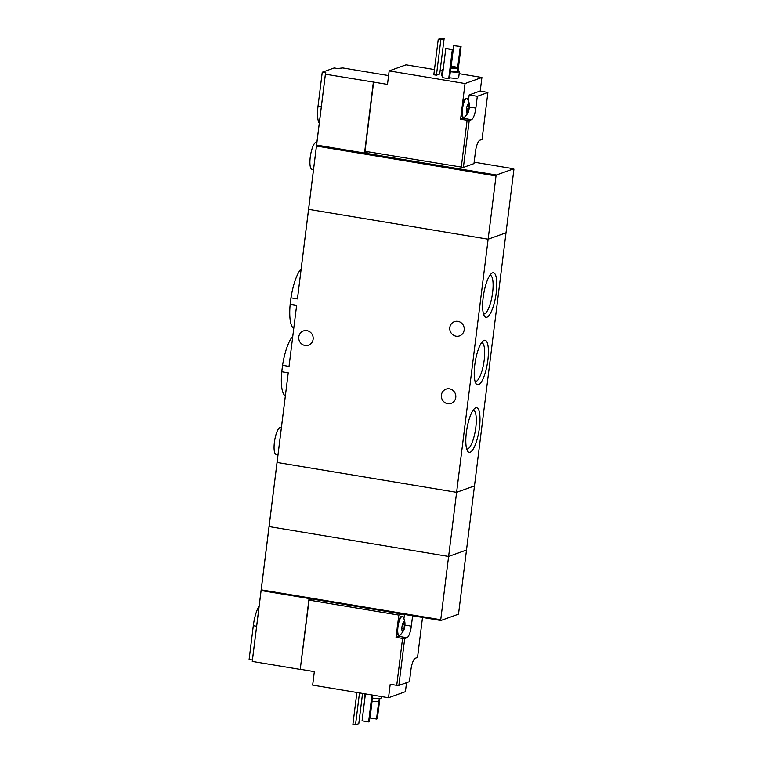 <?xml version="1.0" encoding="UTF-8"?>
<svg xmlns="http://www.w3.org/2000/svg" width="763" height="763" viewBox="0 0 763 763"><rect width="100%" height="100%" fill="white"/><g stroke="black" fill="none" stroke-linecap="round" stroke-linejoin="round"><path stroke-width="1.14" d="M292.734 336.359A31.102 8.431 99.5 0 0 282.558 365.343L289.024 366.421L296.635 305.334L290.169 304.256A31.102 8.431 99.5 0 0 293.736 328.309M282.558 365.343L281.757 371.753L288.233 372.83L277.083 462.025A103.11 14.888 7.1 0 0 277.064 462.435L288.233 372.83M281.757 371.753A31.102 8.431 99.5 0 0 285.333 395.806M301.137 268.862A31.102 8.431 99.5 0 0 290.97 297.847L297.436 298.924L308.605 208.919A103.11 14.888 7.1 0 0 308.595 209.32A103.11 14.888 -172.9 0 1 308.605 208.919L325.419 73.925A103.11 14.888 7.1 0 0 325.4 74.202L316.578 145.075L364.533 153.058L368.052 151.789M466.365 432.411A22.613 6.133 99.5 0 0 467.633 451.171A22.613 6.133 99.5 0 0 478.945 431.066A22.613 6.133 99.5 0 0 474.767 408.377A22.613 6.133 99.5 0 0 466.365 432.411M474.777 364.914A22.613 6.133 99.5 0 0 476.045 383.675A22.613 6.133 99.5 0 0 487.357 363.57A22.613 6.133 99.5 0 0 483.17 340.88A22.613 6.133 99.5 0 0 474.777 364.914M483.179 297.417A22.613 6.133 99.5 0 0 484.448 316.187A22.613 6.133 99.5 0 0 495.759 296.073A22.613 6.133 99.5 0 0 491.582 273.383A22.613 6.133 99.5 0 0 483.179 297.417M297.436 298.924L308.595 209.32L488.129 239.22L456.608 492.335L448.615 556.456L269.081 526.556L252.267 661.416A103.11 14.888 -172.9 0 1 252.276 661.139L277.083 462.025A103.11 14.888 -172.9 0 0 277.064 462.435L456.608 492.335L277.064 462.435L269.081 526.556A103.11 14.888 -172.9 0 1 269.091 526.146A103.11 14.888 7.1 0 0 269.081 526.556L448.615 556.456L466.498 550.028L474.481 485.907L456.608 492.335L474.481 485.907L506.012 232.791L488.129 239.22L308.595 209.32L316.578 145.075M290.97 297.847L290.169 304.256M456.064 336.197A7.563 7.191 70.2 0 1 454.433 321.652A7.563 7.191 70.2 0 1 464.181 328.128A7.563 7.191 70.2 0 1 456.064 336.197M447.662 403.694A7.563 7.191 70.2 0 1 446.031 389.149A7.563 7.191 70.2 0 1 455.778 395.625A7.563 7.191 70.2 0 1 447.662 403.694M289.024 366.421L296.635 305.334M305.019 345.486A7.563 7.191 70.2 0 1 303.388 330.951A7.563 7.191 70.2 0 1 313.135 337.427A7.563 7.191 70.2 0 1 305.019 345.486M281.394 427.394L280.631 427.27A13.744 3.729 99.5 0 0 274.403 442.263A13.744 3.729 99.5 0 0 276.12 454.395L277.99 454.7M483.504 313.955A19.666 5.331 99.5 0 0 483.694 314.003A19.666 5.331 99.5 0 0 492.183 295.481A19.666 5.331 99.5 0 0 490.151 275.205A19.666 5.331 99.5 0 0 489.96 275.185M475.091 381.452A19.666 5.331 99.5 0 0 475.282 381.5A19.666 5.331 99.5 0 0 483.771 362.978A19.666 5.331 99.5 0 0 481.749 342.701A19.666 5.331 99.5 0 0 481.548 342.682M466.689 448.949A19.666 5.331 99.5 0 0 466.88 448.997A19.666 5.331 99.5 0 0 475.368 430.466A19.666 5.331 99.5 0 0 473.337 410.198A19.666 5.331 99.5 0 0 473.146 410.179M466.966 106.486A4.807 1.307 99.5 0 0 466.479 108.918A4.807 1.307 99.5 0 0 466.374 111.207A4.807 1.307 99.5 0 0 466.555 112.457A4.807 1.307 99.5 0 0 467.28 113.134A4.807 1.307 99.5 0 0 468.778 110.339A4.807 1.307 99.5 0 0 469.369 105.618A4.807 1.307 99.5 0 0 468.463 103.692A4.807 1.307 99.5 0 0 467.929 104.169A4.807 1.307 99.5 0 0 466.966 106.486M467.28 113.134L466.756 112.447L467.28 113.134L468.062 110.835L466.365 110.53L467.748 110.778M468.778 110.339L468.062 110.835L468.778 110.339L469.369 105.618L468.463 103.692L467.748 104.455M468.244 105.313L469.369 105.618M467.948 104.207L468.463 103.692M434.462 69.567L406.05 64.836L389.159 70.902L387.48 84.407L373.612 82.099L364.991 151.284L463.389 167.402L469.226 120.497L460.575 119.314L463.303 118.332A10.653 2.89 -80.5 0 0 464.572 117.13M461.253 167.307L467.099 120.401M463.389 167.402L473.966 163.597L475.435 151.789A10.653 2.89 99.5 0 1 479.822 140.22L482.054 139.419L487.891 92.504L477.314 96.31L475.845 108.117L469.359 107.039M469.226 120.497L471.467 119.686A10.653 2.89 99.5 0 0 475.845 108.117M468.434 100.726L469.159 94.955L480.232 90.969L487.891 92.504M389.159 70.902L465.029 83.539L462.101 107.078A9.623 2.613 -80.5 0 1 466.193 98.379L466.842 98.484A9.623 2.613 99.5 0 0 462.483 108.975A9.623 2.613 99.5 0 0 463.675 117.473A9.623 2.613 99.5 0 0 464.457 117.216C467.223 114.46 468.635 112.295 468.682 110.73C469.779 103.692 470.046 104.808 467.5 98.98A9.623 2.613 99.5 0 0 466.842 98.484M463.675 117.473L463.027 117.359A9.623 2.613 -80.5 0 1 461.653 110.625L460.575 119.314M480.232 90.969L481.911 77.473L459.164 73.677M442.197 70.854L440.146 70.511M388.577 75.575L342.787 67.945A103.11 14.888 7.1 0 0 337.78 68.556L334.165 67.955L322.244 72.237L325.858 72.838A103.11 14.888 7.1 0 0 325.419 73.925M442.359 76.186A8.593 1.24 -172.9 0 1 441.615 75.556L442.368 69.481A8.593 1.24 -172.9 0 1 443.246 69.061M457.476 70.549A8.593 1.24 -172.9 0 1 459.421 71.608L458.668 77.683A8.593 1.24 -172.9 0 1 449.579 77.797M448.711 78.684L442.178 77.597L445.792 48.574L453.117 49.376L449.502 78.398L448.711 78.684L452.325 49.662L445.792 48.574M436.426 75.203L433.813 74.764L438.229 39.333L441.51 38.15L444.123 38.589L439.707 74.021L436.426 75.203L440.842 39.762L438.229 39.333M465.029 83.539L481.911 77.473M373.612 82.099L325.4 74.202M373.355 82.185L364.533 153.058L496.37 175.013L496.017 175.948L316.473 146.048M474.147 162.166L513.747 168.766L513.89 169.52L506.012 232.791L488.129 239.22L496.017 175.948M513.747 168.766L496.37 175.013M451.019 66.19A6.533 0.944 -172.9 0 1 457.8 67.974A6.533 0.944 -172.9 0 1 450.79 68.05M450.981 66.505A4.292 0.62 -172.9 0 1 455.578 67.697A4.292 0.62 -172.9 0 1 450.828 67.735M457.8 67.974L457.38 71.35A6.533 0.944 -172.9 0 1 450.37 71.426M443.112 70.11A8.593 1.24 -172.9 0 1 442.368 69.481M459.421 71.608A8.593 1.24 -172.9 0 1 450.332 71.722M453.737 45.713L461.062 46.514L453.737 45.713L451.191 66.209M461.062 46.514L458.048 70.74M460.27 46.801L457.657 67.745M453.117 49.376L452.325 49.662M316.912 142.223L316.483 142.156A13.744 3.729 99.5 0 0 310.245 157.14A13.744 3.729 99.5 0 0 311.962 169.272L313.517 169.529M444.123 38.589L440.842 39.762M319.277 123.215A20.62 5.589 -80.5 0 1 318.047 105.981L322.244 72.237M477.314 96.31L469.159 94.955M462.101 107.078A9.623 2.613 99.5 0 0 461.825 108.871A9.623 2.613 99.5 0 0 461.653 110.625M402.454 624.468L404.304 624.773L404.256 628.378A4.807 1.307 99.5 0 0 404.733 625.946A4.807 1.307 99.5 0 0 404.848 623.648A4.807 1.307 99.5 0 0 403.932 621.721A4.807 1.307 99.5 0 0 403.408 622.198A4.807 1.307 99.5 0 0 402.435 624.515A4.807 1.307 99.5 0 0 401.843 629.246A4.807 1.307 99.5 0 0 402.025 630.486A4.807 1.307 99.5 0 0 402.759 631.173A4.807 1.307 99.5 0 0 404.256 628.378L401.834 628.569L403.217 628.817M404.304 624.773L404.848 623.648L403.932 621.721L403.226 622.494M402.874 623.218L404.848 623.648M403.427 622.236L403.932 621.721M402.759 631.173L402.235 630.486L402.759 631.173L404.256 628.378M422.511 617.429L417.533 657.448L415.291 658.25A10.653 2.89 99.5 0 0 410.914 669.819L409.435 681.636L398.858 685.441L404.705 638.526L402.578 638.431L396.731 685.346L398.858 685.441M412.611 615.779L411.324 626.156L404.829 625.078M404.705 638.526L406.937 637.725A10.653 2.89 99.5 0 0 411.324 626.156M396.731 685.346L390.208 684.258L388.52 697.754L405.411 691.688L406.536 682.675M261.089 590.543L309.044 598.535L300.221 669.399L309.082 600.128L398.82 615.073L397.571 625.107A9.623 2.613 -80.5 0 1 401.662 616.409L402.32 616.523A9.623 2.613 99.5 0 0 398.162 625.584A9.623 2.613 99.5 0 0 399.154 635.503A9.623 2.613 99.5 0 0 399.936 635.245C403.446 631.516 405.048 628.397 404.743 625.898C405.334 622.951 404.743 619.985 402.969 617.019A9.623 2.613 99.5 0 0 402.32 616.523M300.469 669.313L314.337 671.621L312.658 685.126L388.52 697.754M402.578 638.431L396.045 637.343L398.782 636.361A10.653 2.89 -80.5 0 0 400.05 635.159M399.154 635.503L398.505 635.398A9.623 2.613 -80.5 0 1 397.132 628.664L396.045 637.343M300.221 669.399L252.267 661.416M309.082 600.128L312.105 599.041M261.204 589.837L440.737 619.728L448.615 556.456L466.498 550.028L458.62 613.299L458.267 614.234L440.88 620.491L440.737 619.728M309.044 598.535L440.88 620.491M371.934 701.168A6.533 0.944 7.1 0 0 378.934 701.092L379.259 698.517M364.609 693.777L364.352 695.846A8.593 1.24 7.1 0 0 365.096 696.476M372.315 698.088A8.593 1.24 7.1 0 0 381.405 697.973L381.576 696.6M371.943 694.998L368.586 721.922L362.063 720.835L365.41 693.91M368.586 721.922L369.378 721.636L372.687 695.122M378.744 701.283L376.531 719.061L370.007 717.973L372.096 701.187M376.531 719.061L377.332 718.775L379.86 698.479M359.487 692.918L355.51 724.85L352.897 724.411L356.874 692.489M355.51 724.85L358.791 723.667L362.549 693.433M252.419 660.005L249.11 659.451L253.306 625.708A20.62 5.589 -80.5 0 1 259.153 605.927M401.853 613.986L398.82 615.073M403.913 618.764L404.457 614.425M397.571 625.107A9.623 2.613 99.5 0 0 397.132 628.664M321.357 106.534L318.047 105.981M471.467 119.686L463.303 118.332M466.613 112.142L467.299 112.256M466.498 108.804L468.53 109.147M466.975 106.429L468.825 106.734M256.626 626.261L253.306 625.708M406.937 637.725L398.782 636.361M402.091 630.181L402.769 630.286M401.967 626.843L403.999 627.176M467.404 105.18L468.244 105.323"/></g></svg>
